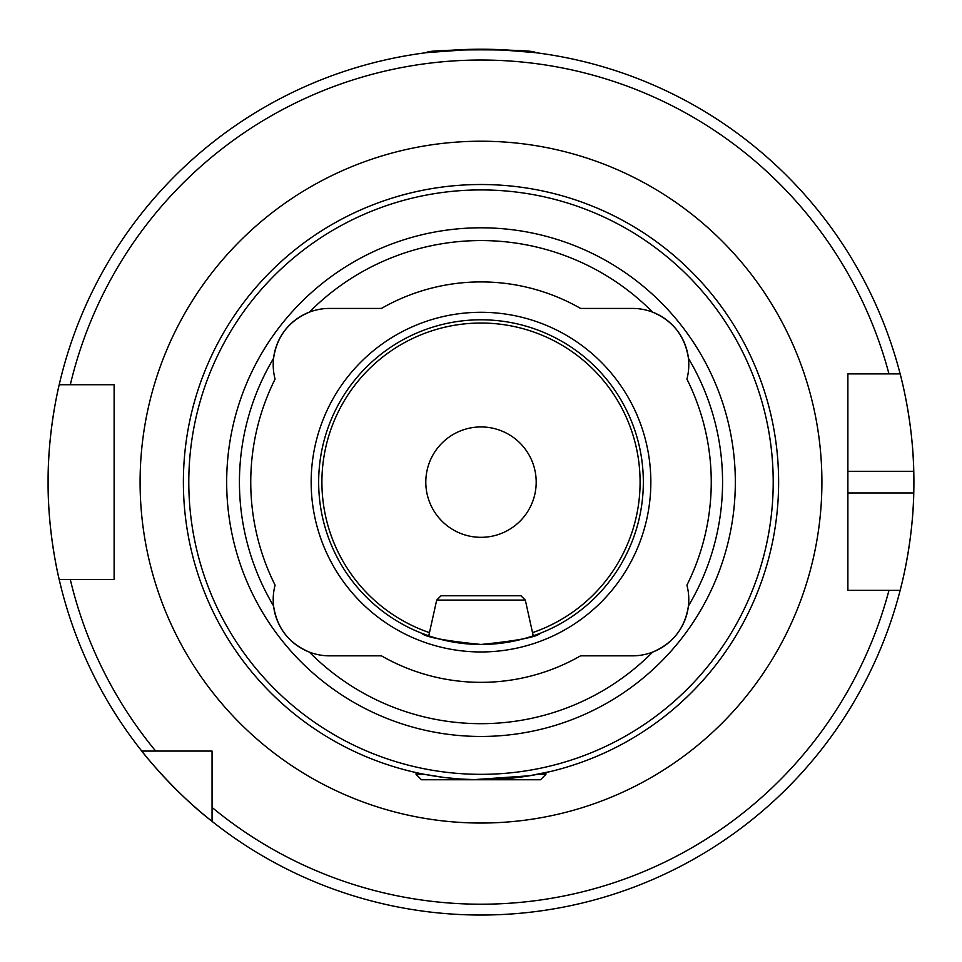<?xml version="1.0" encoding="UTF-8"?>
<svg xmlns="http://www.w3.org/2000/svg" width="962" height="962" viewBox="0 0 962 962"><rect width="100%" height="100%" fill="white"/><g stroke="black" fill="none" stroke-linecap="round" stroke-linejoin="round"><path stroke-width="1.44" d="M540.524 633.164C537.012 637.036 517.183 640.812 481.024 644.468C444.793 640.8 424.939 637.036 421.476 633.164L428.763 635.834L436.688 600.096L525.312 600.096L533.237 635.834L537.469 634.331M476.875 779.713L460.666 779.052M459.716 778.979L445.286 777.597M443.602 777.392L424.495 774.338L416.065 774.338L416.065 772.582L410.906 771.38M275.084 379.112A56.277 56.277 0 0 1 273.569 358.333C276.9 336.327 288.828 320.935 309.367 312.145A241.558 241.558 0 0 1 652.633 312.145C673.111 320.863 685.04 336.255 688.431 358.333A241.558 241.558 0 0 1 688.431 605.928C685.1 627.921 673.172 643.325 652.633 652.104A56.277 56.277 0 0 1 632.515 655.831L580.567 655.831A200.216 200.216 0 0 1 381.433 655.831L329.485 655.831A56.277 56.277 0 0 1 309.367 652.104C288.889 643.398 276.96 628.006 273.569 605.928A56.277 56.277 0 0 1 275.084 585.149A230.255 230.255 0 0 1 275.084 379.112M273.569 605.928A56.277 56.277 0 0 0 309.367 652.104A241.558 241.558 0 0 0 652.633 652.104A56.277 56.277 0 0 0 686.916 585.149A230.243 230.243 0 0 0 686.916 379.112A56.277 56.277 0 0 0 632.515 308.429L580.567 308.429A200.216 200.216 0 0 0 381.433 308.429L329.485 308.429A56.277 56.277 0 0 0 273.569 358.333A241.558 241.558 0 0 0 273.569 605.928M318.662 482.13A162.337 162.337 0 0 1 481 319.793A162.337 162.337 0 0 1 643.337 482.13A162.337 162.337 0 0 1 481 644.468A162.337 162.337 0 0 1 318.662 482.13M311.159 482.13A169.841 169.841 0 0 1 481 312.289A169.841 169.841 0 0 1 650.841 482.13A169.841 169.841 0 0 1 481 651.959A169.841 169.841 0 0 1 311.159 482.13M226.671 482.13A254.329 254.329 0 0 1 481 227.802A254.329 254.329 0 0 1 735.329 482.13A254.329 254.329 0 0 1 481 736.459A254.329 254.329 0 0 1 226.671 482.13M773.207 482.13A292.207 292.207 0 0 1 481 774.338A292.207 292.207 0 0 1 188.792 482.13A292.207 292.207 0 0 1 481 189.923A292.207 292.207 0 0 1 773.207 482.13M778.619 482.13A297.619 297.619 0 0 1 481 779.749A297.619 297.619 0 0 1 183.381 482.13A297.619 297.619 0 0 1 481 184.512A297.619 297.619 0 0 1 778.619 482.13M496.428 49.507L535.112 52.621C538.443 48.93 423.533 48.93 426.887 52.621L472.354 49.315M479.292 49.23L493.073 49.399M847.883 575.396L847.883 492.953L913.768 492.953A432.9 432.9 0 0 1 900.155 590.355C899.855 591.426 912.818 545.382 913.768 492.953A432.9 432.9 0 0 0 913.768 471.308C912.83 419.083 899.879 372.823 900.155 373.905L847.883 373.905L847.883 590.355L900.155 590.355A432.9 432.9 0 0 1 48.1 482.13C47.739 429.858 59.476 383.597 59.199 384.728A432.9 432.9 0 0 1 900.155 373.905L888.972 373.905A422.077 422.077 0 0 0 70.31 384.728L114.117 384.728L114.117 579.533L59.199 579.533C59.488 580.747 47.727 534.295 48.1 482.13A432.9 432.9 0 0 1 59.199 384.728L70.31 384.728L59.199 384.728A432.9 432.9 0 0 0 48.1 482.13M473.665 779.653L529.461 775.769L551.094 771.38M425.805 482.13A55.195 55.195 0 0 1 481 426.936A55.195 55.195 0 0 1 536.195 482.13A55.195 55.195 0 0 1 481 537.325A55.195 55.195 0 0 1 425.805 482.13M212.061 821.356C174.302 792.423 141.498 751.118 141.775 751.069L212.061 751.069L212.061 821.356M212.061 807.431A422.077 422.077 0 0 0 888.972 590.355L900.155 590.355M852.741 373.905L847.883 373.905L847.883 471.308L913.768 471.308A432.9 432.9 0 0 0 900.155 373.905A432.9 432.9 0 0 1 913.768 471.308M114.117 389.009L114.117 579.533M155.7 751.069L141.775 751.069L155.7 751.069A422.077 422.077 0 0 1 70.31 579.533L59.199 579.533M847.883 378.667L847.883 373.905M436.688 600.096L441.017 595.767L520.983 595.767L525.312 600.096M416.065 774.338L421.476 779.749L540.524 779.749L545.935 774.338L545.935 772.582M537.493 774.338L545.935 774.338M429.473 632.647A159.091 159.091 0 0 1 481 323.04A159.091 159.091 0 0 1 532.527 632.647M140.091 482.13A340.909 340.909 0 0 1 481 141.222A340.909 340.909 0 0 1 821.909 482.13A340.909 340.909 0 0 1 481 823.039A340.909 340.909 0 0 1 140.091 482.13"/></g></svg>

